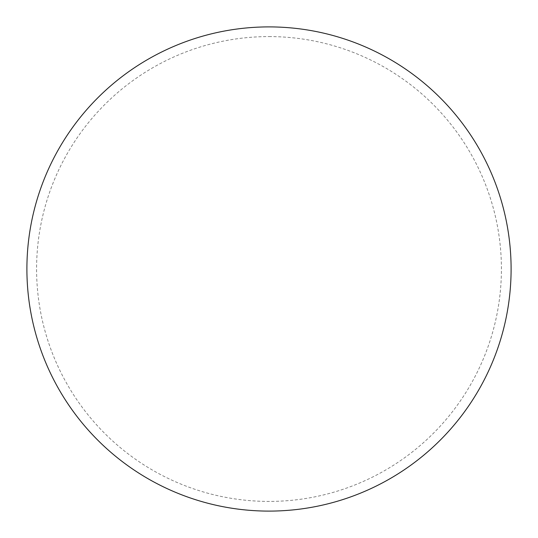 <?xml version="1.0" encoding="UTF-8"?>
<svg xmlns="http://www.w3.org/2000/svg" width="538" height="538" viewBox="0 0 538 538"><rect width="100%" height="100%" fill="white"/><g stroke="black" fill="none" stroke-linecap="round" stroke-linejoin="round"><path stroke-width="0.4" stroke-dasharray="2.69 2.02" d="M269 26.9A242.1 242.1 0 0 1 511.1 269A242.1 242.1 0 0 1 269 511.1A242.1 242.1 0 0 1 26.9 269A242.1 242.1 0 0 1 269 26.9A242.1 242.1 0 0 1 511.1 269A242.1 242.1 0 0 1 269 511.1M26.9 269A242.1 242.1 0 0 0 269 511.1A242.1 242.1 0 0 0 511.1 269A242.1 242.1 0 0 0 269 26.9A242.1 242.1 0 0 0 26.9 269M269 36.584A232.416 232.416 0 0 1 501.416 269A232.416 232.416 0 0 1 269 501.416A232.416 232.416 0 0 1 36.584 269A232.416 232.416 0 0 1 269 36.584"/><path stroke-width="0.81" d="M269 26.9A242.1 242.1 0 0 1 511.1 269A242.1 242.1 0 0 1 269 511.1A242.1 242.1 0 0 1 26.9 269A242.1 242.1 0 0 1 269 26.9M26.9 269A242.1 242.1 0 0 0 269 511.1A242.1 242.1 0 0 0 511.1 269A242.1 242.1 0 0 0 269 26.9A242.1 242.1 0 0 0 26.9 269"/></g></svg>
